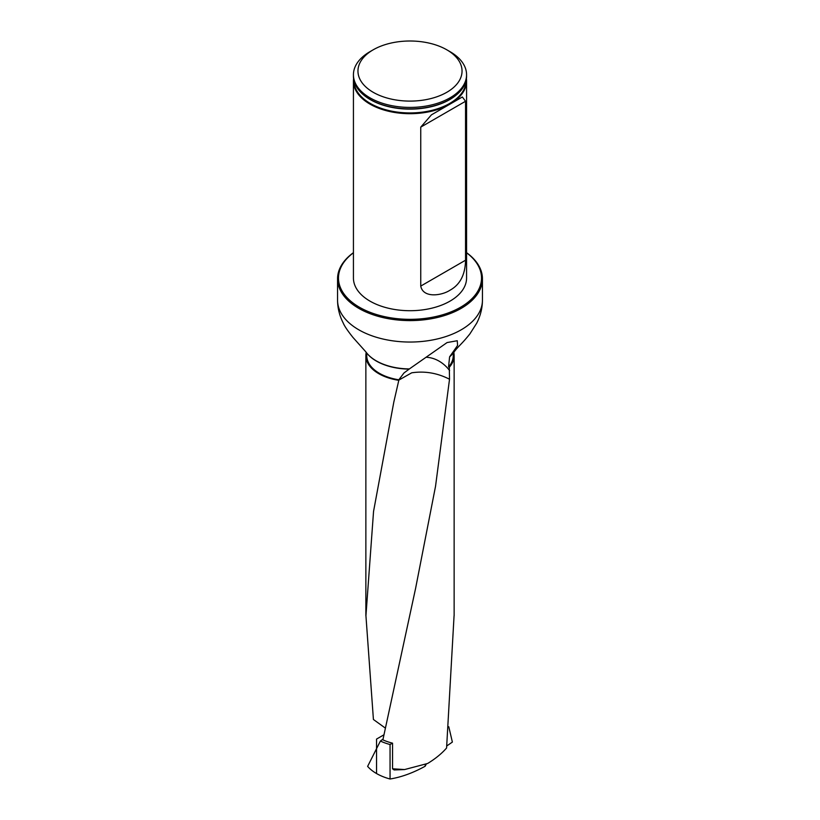 <?xml version="1.0" encoding="UTF-8"?>
<svg xmlns="http://www.w3.org/2000/svg" width="820" height="820" viewBox="0 0 820 820"><rect width="100%" height="100%" fill="white"/><g stroke="black" fill="none" stroke-linecap="round" stroke-linejoin="round"><path stroke-width="1.23" d="M366.202 352.508A44.136 25.481 0 0 0 365.863 355.665A44.136 25.481 0 0 0 398.807 380.316L393.815 402.077L373.551 511.403L365.935 615.779L373.418 719.489L385.195 727.986M365.976 352.046L366.765 355.665A43.234 24.959 180 0 0 398.838 379.783A30.36 17.527 0 0 0 398.807 380.316M454.024 352.046L453.234 355.665A43.234 24.959 180 0 1 448.55 366.97L449.596 356.864L457.58 345.456L457.252 340.731L447.074 342.565L409.395 368.918A47.765 27.572 180 0 1 365.822 351.821L352.938 337.409C347.649 330.747 344.42 325.991 343.272 323.131C339.5 315.741 337.604 308.105 337.563 300.222A72.437 41.82 180 0 0 410 342.042A72.437 41.82 180 0 0 482.437 300.222C482.396 308.156 480.469 315.833 476.666 323.264L469.87 333.924C461.26 344.677 458.944 345.538 454.178 351.821A47.765 27.572 180 0 1 449.708 356.669M392.544 768.781L404.578 769.56L394.143 769.959L392.544 768.781L392.544 743.166A44.136 25.481 0 0 1 382.889 739.865L415.586 588.422L435.533 486.291L449.524 379.24L449.298 367.268A44.136 25.481 0 0 0 454.136 355.665A44.136 25.481 0 0 0 453.798 352.508M404.578 769.56L427.661 763.471C435.461 758.705 441.765 753.549 446.582 748.004L454.065 615.769M449.298 367.268L448.55 366.97M466.416 78.628A56.57 32.667 180 0 1 466.57 81.026L466.57 278.041A56.57 32.667 180 0 1 410 310.708A56.57 32.667 180 0 1 353.43 278.041L353.43 81.026A56.57 32.667 180 0 1 353.584 78.628M353.43 252.775A71.524 41.297 0 0 0 361.61 308.453A71.524 41.297 0 0 0 458.39 308.453A71.524 41.297 0 0 0 466.57 252.775M466.57 252.673A72.437 41.82 180 0 1 482.437 278.779A72.437 41.82 180 0 1 410 320.599A72.437 41.82 180 0 1 337.563 278.779A72.437 41.82 180 0 1 353.43 252.673M398.838 379.783L403.952 372.997L409.395 368.918M450.006 51.65L446.808 49.805L450.006 51.65A56.57 32.667 180 0 1 466.57 74.743A56.57 32.667 180 0 1 410 107.41A56.57 32.667 180 0 1 353.43 74.743A56.57 32.667 180 0 1 369.994 51.65L373.192 49.805A52.049 30.053 180 0 1 446.797 49.805A52.049 30.053 180 0 1 446.808 49.805A52.049 30.053 180 0 1 446.797 92.301A52.049 30.053 180 0 1 373.202 92.301A52.049 30.053 180 0 1 373.192 49.805M353.43 74.743L353.43 76.219A56.57 32.667 0 0 0 363.619 94.925A56.57 32.667 0 0 0 369.994 99.322A56.57 32.667 0 0 0 456.381 94.925A56.57 32.667 0 0 0 466.57 76.219L466.57 74.743M466.57 81.026A56.57 32.667 180 0 1 410 113.693A56.57 32.667 180 0 1 353.43 81.026M420.742 286.088C423.171 298.511 441.929 295.6 450.006 290.208C460.071 284.673 465.247 274.68 465.545 260.217L465.545 101.27L462.357 96.986L431.422 114.851L420.742 127.141L420.742 286.088L465.545 260.217M398.817 380.111L411.712 372.813C424.811 370.865 437.419 373.008 449.524 379.24M426.677 357.294A31.693 26.055 -118.2 0 1 449.616 370.599M448.786 726.745L452.373 742.079L446.818 745.923M426.369 763.943L425.139 766.249L425.272 764.332M383.032 739.097L380.388 741.054L367.627 766.382A47.304 27.316 0 0 0 390.053 779C401.298 777.186 412.993 772.932 425.139 766.249M392.452 743.145L390.053 744.529L390.053 779M380.388 741.054A47.304 27.316 0 0 0 390.053 744.529M383.852 734.853L376.544 739.076L376.544 773.547M454.075 351.964A47.55 27.45 180 0 1 453.983 352.098A47.55 27.45 180 0 1 449.596 356.864M409.108 369.113A47.55 27.45 180 0 1 366.017 352.098A47.55 27.45 180 0 1 365.925 351.964M466.088 80.514A56.088 32.38 180 0 1 431.505 110.464A56.088 32.38 180 0 1 370.343 103.453A56.088 32.38 180 0 1 353.912 80.514M456.156 95.11A56.026 32.349 180 0 1 455.93 95.304A56.026 32.349 180 0 1 370.384 99.65A56.026 32.349 180 0 1 364.07 95.304A56.026 32.349 180 0 1 363.844 95.11M465.545 101.27L420.742 127.141M365.863 615.789L365.863 355.665M454.136 615.789L454.136 355.665M337.563 278.779L337.563 300.222M482.437 278.779L482.437 300.222M415.422 589.18L415.576 588.452"/></g></svg>
